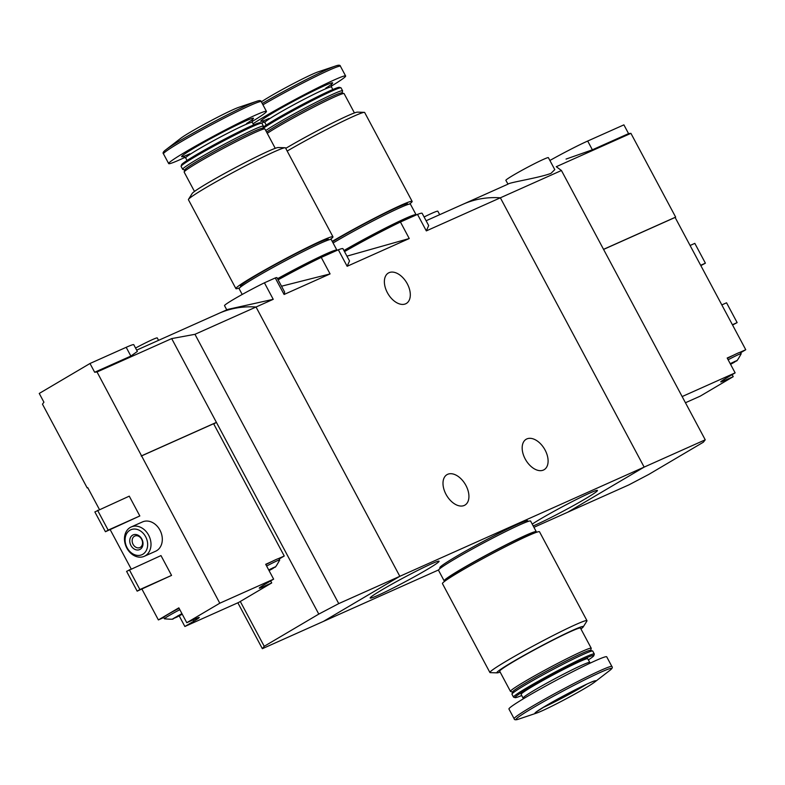 <?xml version="1.0" encoding="UTF-8"?>
<svg xmlns="http://www.w3.org/2000/svg" width="785" height="785" viewBox="0 0 785 785"><rect width="100%" height="100%" fill="white"/><g stroke="black" fill="none" stroke-linecap="round" stroke-linejoin="round"><path stroke-width="1.18" d="M428.688 225.56L422.144 213.324A58.227 3.199 151.9 0 0 417.512 214.383L400.438 222.018L409.25 238.532L347.147 266.282L349.511 260.954L342.966 248.708A58.227 3.199 151.9 0 0 338.335 249.777L347.147 266.282M400.438 222.018A58.227 3.199 151.9 0 0 344.517 251.612M346.931 256.146L409.25 238.532M417.512 214.383L426.324 230.898L428.669 225.57M338.335 249.777L321.251 257.411L330.073 273.916L284.091 294.473L284.67 292.108L276.958 277.664A29.722 1.629 151.9 0 0 275.27 277.959L284.091 294.473M321.251 257.411A58.227 3.199 151.9 0 0 278.116 279.823M281.53 286.211L330.073 273.916M533.192 525.921A39.064 2.139 151.9 0 0 536.44 524.527A39.064 2.139 151.9 0 0 576.033 504.166A39.064 2.139 151.9 0 0 597.326 490.38A39.064 2.139 151.9 0 0 569.576 502.969A39.064 2.139 151.9 0 0 532.23 524.115M378.076 595.305A39.064 2.139 151.9 0 0 417.669 574.944A39.064 2.139 151.9 0 0 438.972 561.167A39.064 2.139 151.9 0 0 403.608 577.75A39.064 2.139 151.9 0 0 370.157 597.905A39.064 2.139 151.9 0 0 378.076 595.305M426.324 230.898L500.359 197.81A120.478 94.808 65.9 0 0 463.121 204.218A120.478 94.808 65.9 0 1 500.359 197.81L644.151 467.104L399.83 576.308L323.44 621.396L262.357 648.695L264.221 646.3L240.298 601.487M566.044 159.09L592.371 149.807L628.569 133.627A120.478 94.808 -114.1 0 1 630.924 133.342L556.271 166.705L561.442 170.502L500.359 197.81L644.151 467.104L567.771 512.193L533.937 527.314M438.55 569.949L323.44 621.396L399.83 576.308L256.038 307.013L194.955 334.312L338.747 603.606L399.83 576.308L256.038 307.013A120.478 94.808 -114.1 0 0 218.799 313.421A120.478 94.808 65.9 0 1 256.038 307.013L273.229 299.32L227.886 309.378M275.27 277.959L264.417 282.816L273.229 299.32M264.417 282.816A29.722 1.629 151.9 0 0 237.58 297.064A29.722 1.629 151.9 0 0 224.53 305.659L226.767 309.849M439.698 214.688L437.853 211.234A29.722 1.629 151.9 0 0 424.096 216.974M446.008 494.324A17.672 10.862 -120.6 0 1 446.979 474.66A17.672 10.862 -120.6 0 1 465.309 484.355A17.672 10.862 -120.6 0 1 464.946 505.098A17.672 10.862 -120.6 0 1 446.008 494.324M525.185 458.94A17.672 10.862 -120.6 0 1 526.156 439.276A17.672 10.862 -120.6 0 1 544.486 448.971A17.672 10.862 -120.6 0 1 544.123 469.705A17.672 10.862 -120.6 0 1 525.185 458.94M387.388 292.697A17.672 10.862 -120.6 0 1 388.359 273.033A17.672 10.862 -120.6 0 1 406.689 282.728A17.672 10.862 -120.6 0 1 406.316 303.471A17.672 10.862 -120.6 0 1 387.388 292.697M580.92 628.942A48.994 2.689 151.9 0 0 583.226 626.911L586.895 621.053A55.019 3.022 151.9 0 0 586.974 620.68L539.511 531.779A55.019 3.022 151.9 0 0 510.976 543.936A55.019 3.022 151.9 0 0 459.981 571.549A55.019 3.022 151.9 0 0 442.446 583.608L489.909 672.51A55.019 3.022 151.9 0 0 490.272 672.647L497.18 672.853A48.994 2.689 151.9 0 0 500.143 672.068M586.974 620.68A55.019 3.022 151.9 0 0 558.449 632.838A55.019 3.022 151.9 0 0 507.453 660.45A55.019 3.022 151.9 0 0 489.909 672.51M583.226 626.911A48.994 2.689 151.9 0 0 559.744 636.488A48.994 2.689 151.9 0 0 512.477 661.99A48.994 2.689 151.9 0 0 497.18 672.853M590.624 650.402L591.233 648.41A45.785 2.512 151.9 0 0 591.233 648.253L580.468 628.098A45.785 2.512 151.9 0 0 556.722 638.215A45.785 2.512 151.9 0 0 514.293 661.186A45.785 2.512 151.9 0 0 499.692 671.224L510.456 691.389A45.785 2.512 151.9 0 0 510.584 691.477L512.576 692.076M591.233 648.253A45.785 2.512 151.9 0 0 567.486 658.38A45.785 2.512 151.9 0 0 525.057 681.351A45.785 2.512 151.9 0 0 510.456 691.389M588.348 659.91A44.647 2.453 151.9 0 0 593.823 655.661L594.284 654.131A45.785 2.512 151.9 0 0 594.284 653.974L592.744 651.089A45.785 2.512 151.9 0 0 592.616 651L590.448 650.343A44.176 2.424 151.9 0 0 566.682 660.685A44.176 2.424 151.9 0 0 526.715 682.361A44.176 2.424 151.9 0 0 512.625 691.889L511.967 694.058A45.785 2.512 151.9 0 0 511.967 694.215L513.518 697.109A45.785 2.512 151.9 0 0 513.645 697.198L515.176 697.659A44.647 2.453 151.9 0 0 521.75 695.471M592.616 651A45.785 2.512 151.9 0 0 567.987 661.716A45.785 2.512 151.9 0 0 526.568 684.177A45.785 2.512 151.9 0 0 511.967 694.058M594.284 653.974A45.785 2.512 151.9 0 0 570.548 664.1A45.785 2.512 151.9 0 0 528.109 687.071A45.785 2.512 151.9 0 0 513.518 697.109M593.823 655.661A44.647 2.453 151.9 0 0 571.647 664.895A44.647 2.453 151.9 0 0 529.286 687.778A44.647 2.453 151.9 0 0 515.176 697.659M590.183 663.119L587.73 658.762A37.749 2.07 151.9 0 0 568.154 667.103A37.749 2.07 151.9 0 0 533.172 686.051A37.749 2.07 151.9 0 0 521.132 694.323L523.389 698.778M611.908 666.524L606.717 656.809A55.421 3.042 151.9 0 0 577.986 669.056A55.421 3.042 151.9 0 0 526.617 696.864A55.421 3.042 151.9 0 0 508.945 709.012L514.136 718.726C514.303 720.012 515.882 720.12 518.865 719.05A54.096 2.963 151.9 0 1 533.3 707.638A54.096 2.963 151.9 0 1 590.045 677.239A54.096 2.963 151.9 0 1 609.543 670.625C612.094 668.741 612.879 667.378 611.908 666.524A55.421 3.042 151.9 0 0 583.167 678.77A55.421 3.042 151.9 0 0 531.808 706.578A55.421 3.042 151.9 0 0 514.136 718.726M545.928 705.754A34.54 1.894 151.9 0 0 536.714 713.035A34.54 1.894 151.9 0 0 566.279 698.729A34.54 1.894 151.9 0 0 594.618 682.116A34.54 1.894 151.9 0 0 582.166 686.345A34.54 1.894 151.9 0 0 545.928 705.754M528.079 521.456L527.726 520.798A49.798 2.728 151.9 0 0 501.9 531.798A49.798 2.728 151.9 0 0 455.742 556.791A49.798 2.728 151.9 0 0 439.865 567.702L440.218 568.36M535.753 532.554A52.203 2.865 151.9 0 0 536.273 531.69L530.601 521.073A52.203 2.865 151.9 0 0 503.528 532.613A52.203 2.865 151.9 0 0 455.143 558.812A52.203 2.865 151.9 0 0 438.501 570.253L444.163 580.871A52.203 2.865 151.9 0 0 445.173 580.92M536.273 531.69A52.203 2.865 151.9 0 0 509.2 543.23A52.203 2.865 151.9 0 0 460.805 569.419A52.203 2.865 151.9 0 0 444.163 580.871M534.3 533.103L534.143 532.819A49.798 2.728 151.9 0 0 508.327 543.828A49.798 2.728 151.9 0 0 462.169 568.811A49.798 2.728 151.9 0 0 446.292 579.732L446.439 580.017M181.924 613.615L172.896 618.776L176.929 617.069L175.918 617.039M178.058 615.626L176.929 617.069L182.248 614.204M270.953 568.782L272.797 568.546L274.956 566.986L268.715 569.939M269.078 570.626L272.797 568.546L272.866 567.8M219.79 603.214L273.631 579.153L264.623 584.462A16.868 0.922 -28.1 0 0 259.246 588.161A16.868 0.922 -28.1 0 0 262.671 586.984L271.718 582.931L238.709 602.419L184.868 626.489L193.866 621.17A16.868 0.922 -28.1 0 0 199.243 617.471A16.868 0.922 -28.1 0 0 195.828 618.659L186.781 622.701L219.79 603.214L97.036 371.972A120.478 94.808 65.9 0 0 94.671 372.257L89.99 363.494L126.189 347.313A37.346 2.051 -28.1 0 1 133.764 344.693L137.365 351.435L130.869 356.076L94.671 372.257M141.899 589.044L158.384 619.924L163.761 617.52M89.99 363.494L39.25 393.442L43.931 402.205A120.478 94.808 65.9 0 0 42.468 404.177L87.204 487.956L87.743 487.632L99.42 509.494M110.165 529.62L131.154 568.919M184.868 626.489L179.206 615.882M141.221 456.065L213.608 423.714L284.248 556.006L278.449 558.596A14.454 0.795 -28.1 0 1 278.95 558.547L279.705 559.97A14.454 0.795 151.9 0 0 266.635 566.044M273.631 579.153L265.693 564.297L271.944 561.501A14.454 0.795 -28.1 0 0 265.879 564.631M194.955 334.312L171.689 338.6L97.036 371.972M158.384 619.924L178.843 607.845L186.781 622.701M129.26 496.159L139.828 515.961L105.435 531.73L94.857 511.928L129.26 496.159M160.984 555.584L171.562 575.395L137.159 591.154L126.591 571.352L160.984 555.584M131.183 526.97L142.487 521.917A16.063 12.639 65.9 0 1 160.582 531.425A16.063 12.639 65.9 0 1 155.597 551.247L144.293 556.3A16.063 12.639 65.9 0 1 126.827 548.077A16.063 12.639 65.9 0 1 131.183 526.97A16.063 12.639 65.9 0 1 149.278 536.479A16.063 12.639 65.9 0 1 144.293 556.3M171.689 338.6L216.415 422.379L141.761 455.742M87.204 487.956L87.783 487.691M213.746 423.959L216.415 422.379L318.788 614.096L338.747 603.606M237.855 602.802L262.357 648.695M318.788 614.096L264.221 646.3M127.101 547.714A13.649 10.745 65.9 0 1 135.452 529.09A13.649 10.745 65.9 0 1 146.579 549.922A13.649 10.745 65.9 0 1 127.101 547.714M130.918 545.457A8.036 6.319 65.9 0 1 135.834 534.506A8.036 6.319 65.9 0 1 142.379 546.762A8.036 6.319 65.9 0 1 130.918 545.457M133.077 544.329A6.29 4.955 65.9 0 1 134.785 536.057A6.29 4.955 65.9 0 1 141.879 539.786A6.29 4.955 65.9 0 1 139.926 547.547A6.29 4.955 65.9 0 1 133.077 544.329M129.319 569.733L139.887 589.545L171.562 575.395M139.887 589.545L137.159 591.154M97.585 510.309L108.163 530.12L139.828 515.961M108.163 530.12L105.435 531.73M158.55 340.347L157.275 337.942A24.099 1.325 151.9 0 0 135.55 348.04M279.185 558.989L284.248 556.006M271.718 582.931L270.639 580.91M179.834 609.69A14.454 0.795 151.9 0 0 164.438 618.786L163.682 617.373A14.454 0.795 -28.1 0 1 179.078 608.277M278.449 558.596A14.454 0.795 151.9 0 0 271.944 561.501M274.907 567.172C275.093 567.869 276.693 565.485 279.705 560.019A14.454 0.795 151.9 0 0 279.705 559.97M164.438 618.786A14.454 0.795 151.9 0 0 164.477 618.815C170.698 619.345 173.573 619.345 173.093 618.815M732.454 362.503L734.299 362.268L736.497 360.717L730.217 363.671M730.58 364.348L734.299 362.268L734.367 361.522M682.145 396.562L735.133 372.875L726.125 378.193A16.868 0.922 -28.1 0 0 720.748 381.893A16.868 0.922 -28.1 0 0 724.172 380.705L733.219 376.663L700.21 396.15L685.452 402.744M603.577 249.414L675.11 217.435L745.75 349.727L739.961 352.318A14.454 0.795 -28.1 0 1 740.451 352.279L741.207 353.692A14.454 0.795 151.9 0 0 738.273 354.702A14.454 0.795 151.9 0 0 728.137 359.775M735.133 372.875L727.195 358.019L733.445 355.232A14.454 0.795 -28.1 0 0 727.381 358.362M550.972 173.367L554.779 169.638L548.381 157.657A24.099 1.325 151.9 0 0 543.495 159.345A24.099 1.325 151.9 0 0 519.611 171.601A24.099 1.325 151.9 0 0 505.864 180.364L508.023 184.141C508.915 182.483 539.256 177.891 550.972 173.367M745.75 349.727L740.687 352.72M733.219 376.663L732.14 374.641M628.569 133.627L623.889 124.864L587.69 141.035A37.346 2.051 -28.1 0 0 549.883 160.483M630.924 133.342L675.659 217.121L675.11 217.435M675.659 217.121L603.537 249.345M648.812 474.405L628.844 484.894L567.771 512.193L644.151 467.104L705.234 439.806L703.37 442.2L648.812 474.405M561.442 170.502L705.234 439.806M732.562 325.039L737.135 322.606L726.557 302.794L721.817 304.914M737.135 322.606L732.395 324.725M700.838 265.615L705.401 263.181L694.823 243.37L690.093 245.489M705.401 263.181L700.671 265.301M739.961 352.318A14.454 0.795 151.9 0 0 737.517 353.289A14.454 0.795 151.9 0 0 733.445 355.232M736.409 360.904C736.595 361.591 738.194 359.206 741.207 353.741A14.454 0.795 151.9 0 0 741.207 353.692M239.651 287.84A55.019 3.022 -28.1 0 1 235.892 288.615A55.019 3.022 -28.1 0 1 253.427 276.555A55.019 3.022 -28.1 0 1 304.423 248.943A55.019 3.022 -28.1 0 1 332.958 236.785A55.019 3.022 -28.1 0 1 330.22 239.474M240.848 286.81L240.495 286.152A49.798 2.728 -28.1 0 1 256.371 275.241A49.798 2.728 -28.1 0 1 302.529 250.248A49.798 2.728 -28.1 0 1 328.356 239.239L328.699 239.896M235.892 288.615L188.42 199.704A55.019 3.022 -28.1 0 1 188.508 199.341A55.019 3.022 -28.1 0 1 205.964 187.644A55.019 3.022 -28.1 0 1 254.831 161.111A55.019 3.022 -28.1 0 1 285.132 147.747A55.019 3.022 -28.1 0 1 285.485 147.884L332.958 236.785M188.508 199.341L192.178 193.473A48.994 2.689 -28.1 0 1 207.721 183.062A48.994 2.689 -28.1 0 1 251.229 159.433A48.994 2.689 -28.1 0 1 278.224 147.531L285.132 147.747M194.484 191.452L184.171 172.131A45.785 2.512 -28.1 0 1 184.161 171.974A45.785 2.512 -28.1 0 1 198.762 162.093A45.785 2.512 -28.1 0 1 240.181 139.632A45.785 2.512 -28.1 0 1 264.81 128.917A45.785 2.512 -28.1 0 1 264.938 129.005L275.25 148.326M184.161 171.974L184.828 169.815A44.176 2.424 -28.1 0 1 198.909 160.277A44.176 2.424 -28.1 0 1 238.875 138.602A44.176 2.424 -28.1 0 1 262.641 128.259L264.81 128.917M184.769 169.992L182.787 169.393A45.785 2.512 -28.1 0 1 182.66 169.305A45.785 2.512 -28.1 0 1 197.251 159.267A45.785 2.512 -28.1 0 1 239.69 136.296A45.785 2.512 -28.1 0 1 263.426 126.179A45.785 2.512 -28.1 0 1 263.426 126.326L262.828 128.318M182.66 169.305L181.109 166.41A45.785 2.512 -28.1 0 1 181.109 166.253A45.785 2.512 -28.1 0 1 195.71 156.372A45.785 2.512 -28.1 0 1 237.129 133.911A45.785 2.512 -28.1 0 1 261.758 123.196A45.785 2.512 -28.1 0 1 261.886 123.284L263.426 126.179M181.109 166.253L181.58 164.722A44.647 2.453 -28.1 0 1 195.818 155.087A44.647 2.453 -28.1 0 1 236.206 133.185A44.647 2.453 -28.1 0 1 260.227 122.735L261.758 123.196M185.211 157.275A55.421 3.042 -28.1 0 1 168.677 163.584A55.421 3.042 -28.1 0 1 186.349 151.436A55.421 3.042 -28.1 0 1 237.708 123.628A55.421 3.042 -28.1 0 1 266.449 111.382A55.421 3.042 -28.1 0 1 252.005 121.606M165.851 149.768L180.786 138.268A34.54 1.894 -28.1 0 1 190.559 132.027A34.54 1.894 -28.1 0 1 238.679 107.359L256.538 101.343A54.096 2.963 -28.1 0 0 181.158 139.985A54.096 2.963 -28.1 0 0 165.851 149.768C163.309 151.642 162.515 153.016 163.486 153.87A55.421 3.042 -28.1 0 1 181.158 141.712A55.421 3.042 -28.1 0 1 232.527 113.903A55.421 3.042 -28.1 0 1 261.258 101.657C261.091 100.382 259.521 100.274 256.538 101.343M277.586 278.832A49.798 2.728 -28.1 0 1 334.773 251.269L334.812 251.347M277.517 278.704A52.203 2.865 -28.1 0 1 336.902 250.13A52.203 2.865 -28.1 0 1 336.843 250.444M242.202 294.463L239.131 288.703A52.203 2.865 -28.1 0 1 255.773 277.262A52.203 2.865 -28.1 0 1 304.158 251.063A52.203 2.865 -28.1 0 1 331.231 239.523L336.902 250.13M332.232 241.387A55.019 3.022 -28.1 0 1 332.614 241.162A55.019 3.022 -28.1 0 1 383.61 213.549A55.019 3.022 -28.1 0 1 412.135 201.392A55.019 3.022 -28.1 0 1 409.407 204.08M332.408 241.721A49.798 2.728 -28.1 0 1 335.548 239.847A49.798 2.728 -28.1 0 1 381.706 214.855A49.798 2.728 -28.1 0 1 407.533 203.855L407.886 204.512M287.182 151.054A55.019 3.022 -28.1 0 1 364.309 112.353A55.019 3.022 -28.1 0 1 364.662 112.49L412.135 201.392M285.74 148.365A48.994 2.689 -28.1 0 1 286.898 147.678A48.994 2.689 -28.1 0 1 330.416 124.05A48.994 2.689 -28.1 0 1 357.401 112.147L364.309 112.353M267.263 133.352A45.785 2.512 -28.1 0 1 277.939 126.709A45.785 2.512 -28.1 0 1 319.358 104.248A45.785 2.512 -28.1 0 1 343.987 93.523A45.785 2.512 -28.1 0 1 344.115 93.611L354.427 112.932M266.606 132.125A44.176 2.424 -28.1 0 1 278.096 124.884A44.176 2.424 -28.1 0 1 318.053 103.208A44.176 2.424 -28.1 0 1 341.818 92.875L343.987 93.523M265.752 130.526A45.785 2.512 -28.1 0 1 276.428 123.873A45.785 2.512 -28.1 0 1 318.867 100.902A45.785 2.512 -28.1 0 1 342.603 90.785A45.785 2.512 -28.1 0 1 342.613 90.942L342.005 92.924M263.103 128.397A45.785 2.512 -28.1 0 1 274.887 120.988A45.785 2.512 -28.1 0 1 316.306 98.527A45.785 2.512 -28.1 0 1 340.935 87.802A45.785 2.512 -28.1 0 1 341.063 87.891L342.603 90.785M263.181 127.16A44.647 2.453 -28.1 0 1 274.995 119.703A44.647 2.453 -28.1 0 1 315.384 97.791A44.647 2.453 -28.1 0 1 339.405 87.341L340.935 87.802M253.045 123.785A55.421 3.042 -28.1 0 1 265.526 116.043A55.421 3.042 -28.1 0 1 316.895 88.234A55.421 3.042 -28.1 0 1 345.635 75.988A55.421 3.042 -28.1 0 1 331.182 86.222M264.398 121.881A55.421 3.042 -28.1 0 1 261.64 123.157M261.376 101.864A34.54 1.894 -28.1 0 1 269.736 96.643A34.54 1.894 -28.1 0 1 317.856 71.965L335.715 65.95A54.096 2.963 -28.1 0 0 262.239 103.483M344.016 250.67A49.798 2.728 -28.1 0 1 389.301 226.296A49.798 2.728 -28.1 0 1 413.95 215.875L413.999 215.963M343.938 250.533A52.203 2.865 -28.1 0 1 390.881 225.344A52.203 2.865 -28.1 0 1 416.079 214.747A52.203 2.865 -28.1 0 1 416.021 215.051M333.075 242.977A52.203 2.865 -28.1 0 1 334.95 241.868A52.203 2.865 -28.1 0 1 383.335 215.669A52.203 2.865 -28.1 0 1 410.408 204.129L416.079 214.747M589.721 662.471A37.749 2.07 151.9 0 0 570.145 670.822A37.749 2.07 151.9 0 0 535.154 689.76A37.749 2.07 151.9 0 0 523.114 698.032M542.72 707.687A32.126 1.766 151.9 0 0 586.827 684.137M130.869 356.076L126.189 347.313M262.671 586.984L262.131 585.973M193.866 621.17L193.159 619.846M592.371 149.807L587.69 141.035M724.172 380.705L723.633 379.704M187.046 160.474L185.682 157.913A37.749 2.07 -28.1 0 1 197.712 149.641A37.749 2.07 -28.1 0 1 232.703 130.693A37.749 2.07 -28.1 0 1 252.279 122.352L252.456 119.428M189.872 153.831A40.761 2.237 -28.1 0 1 194.601 147.747A40.761 2.237 -28.1 0 1 242.241 122.509A40.761 2.237 -28.1 0 1 246.549 123.559M266.233 125.09L264.859 122.529A37.749 2.07 -28.1 0 1 276.899 114.247A37.749 2.07 -28.1 0 1 311.88 95.309A37.749 2.07 -28.1 0 1 331.456 86.968L331.633 84.044M269.049 118.437A40.761 2.237 -28.1 0 1 273.779 112.353A40.761 2.237 -28.1 0 1 321.428 87.125A40.761 2.237 -28.1 0 1 325.736 88.175M262.936 104.797A55.421 3.042 -28.1 0 1 313.195 77.774A55.421 3.042 -28.1 0 1 340.445 66.274C340.268 64.988 338.698 64.88 335.715 65.95M508.023 184.141L426.118 220.752M227.876 309.359L136.659 350.13M594.618 682.116L609.543 670.625M536.714 713.035L518.865 719.05M535.929 712.181L546.026 705.705C562.276 695.903 593.156 680.546 594.588 680.987L594.343 680.987M253.653 124.913L252.279 122.352M183.16 156.431L185.682 157.913M266.449 111.382L261.258 101.657M168.677 163.584L163.486 153.87M332.83 89.529L331.456 86.968M262.337 121.037L264.859 122.529M345.635 75.988L340.445 66.274"/></g></svg>
